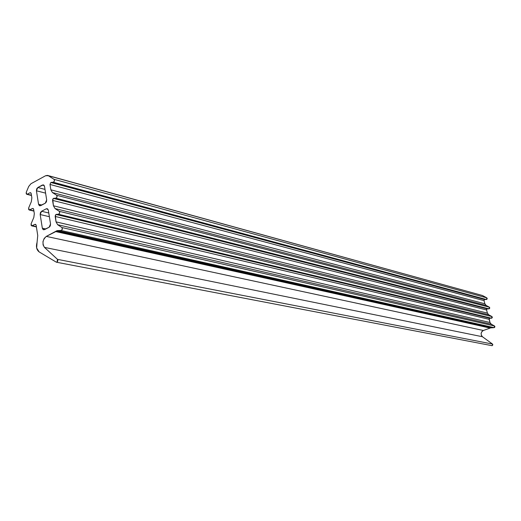 <?xml version="1.0" encoding="UTF-8"?>
<svg xmlns="http://www.w3.org/2000/svg" width="521" height="521" viewBox="0 0 521 521"><rect width="100%" height="100%" fill="white"/><g stroke="black" fill="none" stroke-linecap="round" stroke-linejoin="round"><path stroke-width="0.78" d="M489.186 318.67L489.987 322.506L491.277 324.192L494.527 325.983L494.943 326.83L494.364 327.598L490.899 327.631L56.815 230.757L491.362 327.559L57.453 230.588L61.165 230.49L494.084 327.644L494.527 325.983L61.921 227.54L57.649 224.707L491.277 324.192L57.649 224.707L56.047 221.881L489.987 322.506L56.047 221.881L55.161 216.436L489.121 319.334L55.161 216.436L56.014 214.45L489.668 318.227L489.121 319.334L489.987 322.506L491.277 324.192L494.527 325.983L61.921 227.54L62.364 229.24L61.165 230.49L494.084 327.644L490.437 327.911L56.157 231.278L56.815 230.757L490.899 327.631L490.437 327.911L56.157 231.278L55.767 231.591L490.163 328.074L483.377 330.483L46.323 236.397L55.767 231.591L490.163 328.074L483.377 330.483C480.792 332.242 480.479 334.326 482.433 336.735L44.454 247.384C42.038 243.353 42.657 239.686 46.323 236.397L483.377 330.483L481.873 331.577L481.104 333.355M486.634 309.298L486.568 309.969L52.562 200.377L53.409 198.397L487.115 308.862L486.568 309.969L487.428 313.121L53.435 205.775L52.562 200.377L486.568 309.969L487.428 313.121L488.718 314.795L55.031 208.563L53.435 205.775L487.428 313.121L488.718 314.795L491.954 316.566L59.277 211.331L55.031 208.563L488.718 314.795L491.954 316.566L59.277 211.331L59.713 213.017L58.521 214.268L491.511 318.22L491.954 316.566L492.365 317.406L491.791 318.175L489.948 318.181L56.398 214.346L58.521 214.268L491.511 318.22L489.668 318.227L56.014 214.45L489.668 318.227M481.313 335.27L482.433 336.735L492.514 344.055L492.853 344.909L491.85 345.644L492.28 345.625L492.514 344.055L57.499 259.36L44.454 247.384L482.433 336.735L492.514 344.055L57.499 259.36L44.454 247.384L43.08 244.916L42.976 241.594L44.181 238.436L46.323 236.397L56.815 230.757L61.55 230.386L62.416 228.986L61.921 227.54L57.649 224.707L56.047 221.881L55.317 215.264L56.014 214.45L58.906 214.157L59.765 212.757L59.277 211.331L55.031 208.563L53.435 205.775L52.719 199.217L53.409 198.397L56.281 198.078L57.141 196.678L56.652 195.264L52.439 192.562L50.856 189.813L49.99 184.46L50.83 182.487L53.683 182.135L54.536 180.735L54.054 179.335L48.316 175.727L482.439 295.498L486.842 297.869L487.252 298.702L486.679 299.471L484.576 299.542L50.83 182.487L484.849 299.49L51.208 182.376L53.305 182.246L486.399 299.516L486.842 297.869L54.054 179.335L48.316 175.727L45.594 175.733L30.98 183.718L28.74 186.401L26.239 192.308L26.245 193.884L27.3 194.203L29.931 192.777L30.986 193.05L29.931 192.777L27.3 194.203L31.449 195.251L26.727 194.287L26.239 192.308L28.74 186.401L30.98 183.718L45.594 175.733L47.496 175.395L482.439 295.498L486.842 297.869L54.054 179.335L54.484 180.989L53.305 182.246L486.399 299.516L484.576 299.542L484.029 300.643L49.99 184.46L50.83 182.487L484.576 299.542L484.029 300.643L484.882 303.782L50.856 189.813L49.99 184.46L484.029 300.643L484.882 303.782L486.165 305.443L52.439 192.562L50.856 189.813L484.882 303.782L486.165 305.443L489.388 307.195L56.652 195.264L52.439 192.562L486.165 305.443L489.388 307.195L56.652 195.264L57.089 196.931L55.903 198.188L488.945 308.849L489.388 307.195L489.805 308.028L489.226 308.803L487.395 308.816L53.793 198.293L55.903 198.188L488.945 308.849L487.115 308.862L53.409 198.397L487.115 308.862M46.18 208.843L47.958 209.273L46.18 208.843L47.079 208.68L48.342 210.263L50.537 223.965L49.124 227.26L43.634 229.8L42.331 228.191L40.176 214.541L41.576 211.265L46.18 208.843L41.576 211.265L48.779 212.991L41.576 211.265L40.43 212.607L40.176 214.541L49.371 216.703L40.176 214.541L42.331 228.191L45.802 228.966L42.331 228.191L43.119 229.598L44.48 229.644L49.124 227.26L50.283 225.912L50.537 223.965L48.342 210.263L47.554 208.869L46.18 208.843M37.74 235.518L37.069 242.356L37.74 235.518L36.144 225.274L37.74 235.518M35.89 224.642L34.868 224.414L35.376 224.323L36.144 225.274L35.675 224.44L34.868 224.414L35.89 224.642M36.366 226.7L32.237 225.782L34.868 224.414L31.677 225.867L31.123 223.77L33.813 217.465L31.123 223.77L31.136 225.417L36.366 226.7M34.321 213.623L33.813 217.465L34.321 213.623L33.657 209.37L34.321 213.623M33.429 208.778L32.387 208.53L32.914 208.433L33.657 209.37L33.194 208.543L32.387 208.53L33.429 208.778M33.891 210.894L29.775 209.917L32.387 208.53L29.202 210.002L28.668 207.931L31.338 201.64L28.668 207.931L28.675 209.566L33.891 210.894M31.853 197.817L31.338 201.64L31.853 197.817L31.188 193.604L31.853 197.817M29.931 192.777L30.472 192.679L31.188 193.604L30.732 192.79L29.931 192.777M481.411 295.218L47.873 175.499M57.023 262.141L56.235 262.128L39.14 251.91L56.235 262.128L57.023 262.141L57.499 259.36L57.877 260.832L57.023 262.141M37.812 187.514L44.995 189.39L37.812 187.514L43.308 184.87L44.513 186.401L46.682 199.934L45.281 203.216L39.791 205.815L38.554 204.252L36.424 190.777L37.812 187.514L36.678 188.863L36.424 190.777L45.594 193.141L36.424 190.777L38.554 204.252L41.817 205.053L38.554 204.252L39.329 205.626L40.684 205.652L45.281 203.216L46.428 201.861L46.682 199.934L44.513 186.401L43.738 185.04L42.377 185.04L44.2 185.522L42.377 185.04L37.812 187.514M39.14 251.91C36.542 249.885 35.851 246.7 37.069 242.356L36.659 248.009L39.14 251.91M31.853 225.906L36.398 226.915M29.378 210.041L33.93 211.122M26.897 194.326L31.488 195.486M56.581 262.239L491.928 345.664"/></g></svg>
